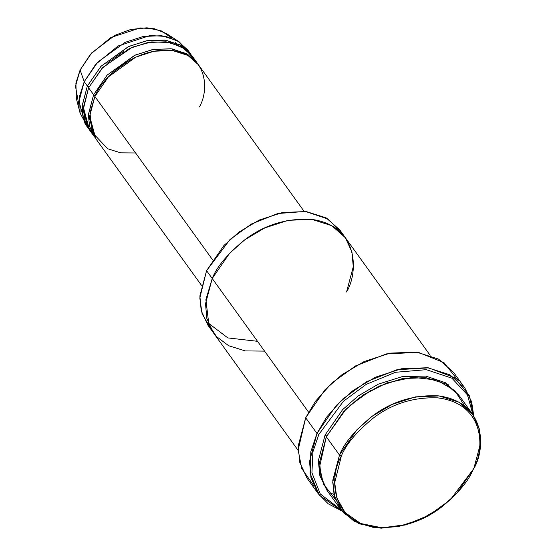 <?xml version="1.0" encoding="UTF-8"?>
<svg xmlns="http://www.w3.org/2000/svg" width="556" height="556" viewBox="0 0 556 556"><rect width="100%" height="100%" fill="white"/><g stroke="black" fill="none" stroke-linecap="round" stroke-linejoin="round"><path stroke-width="0.83" d="M313.508 485.339L301.72 468.479L298.155 449.957L305.689 417.778L316.976 433.43L318.845 434.424L343.462 401.265L366.251 384.37L395.448 372.291L426.32 369.67L451.903 378.184L467.464 394.892L472.92 414.665L467.464 394.892L451.903 378.184L426.32 369.67L395.448 372.291L366.251 384.37L343.462 401.265L318.845 434.424L312.861 452.028L311.937 472.802L320.277 493.95L340.967 509.769L320.277 493.95L311.937 472.802L312.861 452.028L318.845 434.424L316.976 433.43L310.804 451.764L310.088 473.42L319.408 495.264L341.891 510.978L328.179 503.764L318.296 493.784L310.978 477.826L309.532 461.508L316.976 433.43L305.689 417.778L298.245 445.849L299.691 462.175L307.009 478.132L318.296 493.784M208.236 323.057L227.863 337.923L257.504 341.315M210.821 328.728L202.099 313.813L199.806 297.995L206.582 270.668L199.882 295.938L201.182 310.63L207.77 324.989L213.414 332.815L206.825 318.456L205.525 303.764L212.225 278.5L206.582 270.668L212.225 278.5L205.518 303.764L206.825 318.456L213.414 332.815L298.169 450.402M450.249 499.886L473.823 468.576L450.158 499.969L429.093 515.155L406.387 524.6L382.215 527.839L360.663 523.502L345.158 512.632L336.846 498.044L334.712 482.643L341.356 456.052L339.487 455.058L332.717 482.149L334.886 497.842L343.358 512.702L359.155 523.78L381.117 528.2L405.748 524.899L429.093 515.155M335.386 499.309L323.439 484.054L319.568 466.845L326.323 436.794L319.617 462.057L320.923 476.749L327.512 491.108L340.675 509.372L334.086 495.014L332.787 480.321L339.487 455.058L326.323 436.794L345.936 409.258L363.624 394.76L386.691 382.973L412.649 377.302L436.877 380.068L454.884 390.687L464.753 406.061L465.733 409.14M472.635 414.262L459.464 395.997L445.891 383.987L425.938 377.663L402.322 378.608L378.928 386.191L358.912 398.068L343.671 411.6L326.323 436.794L339.487 455.058L356.841 429.864L372.075 416.333L392.091 404.455L415.485 396.873L439.101 395.928L459.054 402.252L472.635 414.262L479.216 428.62L480.523 443.313L473.823 468.576L456.469 493.77L441.228 507.294L421.219 519.179L397.818 526.761L374.202 527.7L354.248 521.382L340.675 509.372M371.158 390.152L349.891 405.484L371.158 390.152M458.825 395.135L445.565 382.785L425.736 376.065L402.016 376.697L378.365 384.133L358.071 396.025L342.621 409.647L325.065 435.049L326.935 436.05L325.065 435.049L342.621 409.647L358.071 396.025L378.365 384.133L402.016 376.697L425.736 376.065L445.565 382.785L458.825 395.135M78.973 105.306L75.477 86.27L80.106 69.986L84.213 81.697L79.001 101.345L85.137 123.946L88.272 128.29L82.135 105.696L87.348 86.048L84.213 81.697L80.106 69.986L75.901 83.08L76.353 98.586L80.099 113.097L79.605 96.077L84.213 81.697L95.667 64.364L118.053 46.009L150.05 35.521L165.98 36.432L179.081 41.756L189.249 52.208M87.514 126.858L80.099 113.097M92.275 133.336L85.235 121.688L83.331 109.268L88.606 87.785L102.929 67.325L132.363 47.177L151.559 41.922L170.268 42.499L185.183 49.025L194.433 59.707M123.453 51.52L106.954 63.412L123.453 51.52M190.91 54.314L187.775 49.964L177.218 40.63L161.699 35.709L143.33 36.446L125.128 42.339L97.71 62.105L84.213 81.697L87.348 86.048L100.844 66.456L128.262 46.69L146.464 40.79L164.833 40.06L180.352 44.973L191.521 55.197L181.27 45.516L165.876 40.199L147.409 40.623L128.957 46.37L101.046 66.24L87.348 86.048L89.217 87.042L87.348 86.048L82.114 106.154L83.337 117.837L88.918 129.152M135.581 152.963L120.569 152.81L107.669 148.772L92.268 132.418L89.947 112.972L94.874 96.48C99.809 81.245 132.182 47.17 171.178 50.36C209.522 54.954 208.493 92.178 199.354 106.995M129.722 60.222L113.222 72.113L129.722 60.222M197.79 63.891L187.539 54.21L172.145 48.893L153.678 49.317L135.226 55.072L107.315 74.935L93.616 94.742L95.486 95.736L93.616 94.742L88.606 87.785L83.393 107.433L89.53 130.034L94.541 136.991L88.404 114.397L93.616 94.742L107.113 75.15L134.531 55.385L152.733 49.491L171.102 48.754L186.621 53.675L197.79 63.891M308.559 412.149L212.225 278.5L308.559 412.149M304.076 211.315L198.429 64.753L187.872 55.412L172.353 50.492L153.984 51.228L135.789 57.129L108.371 76.888L94.874 96.48L212.621 259.847L94.874 96.48L89.662 116.134L95.799 138.729L201.439 285.291M197.178 63.009L192.161 56.052L181.603 46.718L166.084 41.797L147.715 42.534L129.52 48.428L102.102 68.193L88.606 87.785L93.616 94.742L88.383 114.856L89.606 126.539L95.187 137.846M230.149 239.358L251.416 224.033M230.059 239.441L251.527 223.971L230.059 239.441L206.582 270.668L223.936 245.481L239.17 231.949L259.186 220.072L282.58 212.489L306.196 211.544L326.157 217.869L339.73 229.871L345.366 237.704L331.8 225.694L311.84 219.37L288.223 220.315L264.83 227.897L244.814 239.775L229.572 253.307L212.225 278.5C216.708 266.929 227.369 254.161 244.223 240.213C263.398 225.361 285.436 218.355 310.331 219.203C359.628 225.104 358.307 272.968 346.562 292.018L353.262 266.755L351.955 252.063L345.366 237.704L430.129 355.284M264.566 351.114L245.265 350.912L228.676 345.728L216.381 336.463L208.882 324.697L205.887 299.698L212.225 278.5M326.893 490.232L319.853 475.727L318.345 460.778L325.065 435.049L318.345 460.778L319.853 475.727L326.893 490.232M464.92 388.102L471.613 401.766L473.768 415.923L469.215 395.441L454.308 377.593L428.662 367.863L396.928 369.74L366.494 381.777L342.635 399.125L326.567 417.195L316.976 433.43L336.255 405.442L353.185 390.409L375.425 377.211L401.425 368.781L427.661 367.731L449.839 374.765L464.92 388.102L453.633 372.444L438.552 359.106L416.381 352.08L390.138 353.13L364.138 361.553L341.905 374.751L324.975 389.784L305.689 417.778L315.412 401.356L331.779 383.077L355.631 365.89L386.448 353.894L418.418 352.365L443.938 362.609L458.422 380.888M331.869 382.994L355.52 365.945M333.913 494.284L331.612 493.561M179.081 41.756L166.494 33.61L154.568 28.773L140.063 27.939L110.922 37.488L90.531 54.203L80.106 69.986L91.719 52.876L115.036 35.271L130.723 29.468L147.013 27.8L161.455 30.948L172.04 38.218M175.481 42.687L176.419 44.306M473.205 469.32C484.735 450.624 486.027 403.649 437.648 397.853C413.212 397.019 391.584 403.899 372.763 418.48C356.222 432.172 345.756 444.696 341.356 456.052C329.826 474.748 328.533 521.723 376.912 527.519C401.349 528.353 422.977 521.479 441.798 506.891C458.339 493.2 468.805 480.676 473.205 469.32L473.823 468.576C485.569 449.526 486.889 401.668 437.593 395.761C412.698 394.913 390.659 401.918 371.484 416.778C354.638 430.726 343.969 443.486 339.487 455.058L341.356 456.052C345.756 444.696 356.222 432.172 372.763 418.48C391.584 403.899 413.212 397.019 437.648 397.853C486.027 403.649 484.735 450.624 473.205 469.32M251.527 223.971L277.833 213.511L305.383 211.447L328.221 219.106L342.308 233.951M355.631 365.89L331.779 383.077M462.112 404.136L463.19 407.117M448.06 384.384L448.567 385.614M320.096 476.617L321.111 477.486"/></g></svg>
